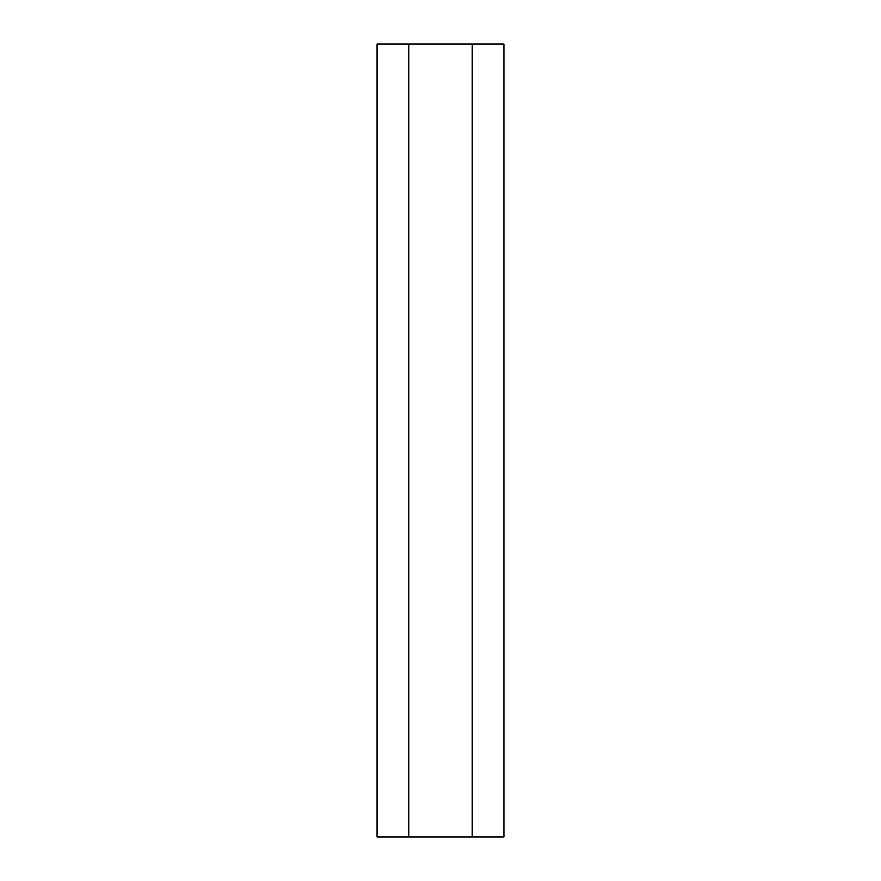 <?xml version="1.0" encoding="UTF-8"?>
<svg xmlns="http://www.w3.org/2000/svg" width="881" height="881" viewBox="0 0 881 881"><rect width="100%" height="100%" fill="white"/><g stroke="black" fill="none" stroke-linecap="round" stroke-linejoin="round"><path stroke-width="1.32" d="M472.216 836.95L503.932 836.95L503.932 44.05L377.068 44.05L377.068 836.95L472.216 836.95L472.216 44.05M408.784 836.95L408.784 44.05"/></g></svg>
